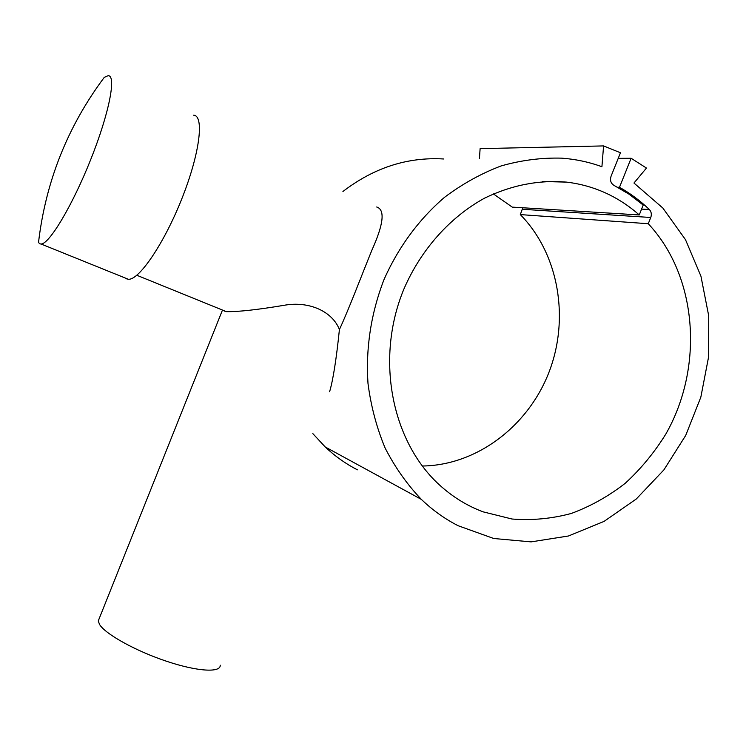 <?xml version="1.0" encoding="UTF-8"?>
<svg xmlns="http://www.w3.org/2000/svg" width="746" height="746" viewBox="0 0 746 746"><rect width="100%" height="100%" fill="white"/><g stroke="black" fill="none" stroke-linecap="round" stroke-linejoin="round"><path stroke-width="1.12" d="M126.587 278.836L128.284 279.246C138.849 280.543 163.961 243.821 181.8 198.828C199.769 153.863 204.535 115.555 193.596 115.182M40.014 243.877L41.067 244.007C49.208 244.268 72.474 205.514 90.826 159.29C109.28 113.056 116.646 74.861 108.067 75.71L104.263 77.37C67.634 126.456 45.711 181.52 38.503 242.571L40.014 243.877M224.192 310.998L226.383 311.642C238.123 311.875 257.211 309.786 283.648 305.375C309.142 300.61 332.436 311.511 339.411 329.546C336.371 359.106 333.108 379.817 329.62 391.697M376.702 206.996C385.216 209.701 383.649 224.005 372.012 249.91C361.586 275.423 349.007 308.9 339.411 329.546M617.585 187.246L619.488 187.302L631.116 158.273L646.465 168.055L633.96 183.031L662.868 208.059L685.481 239.643L700.923 276.132L708.7 315.745L708.635 356.681L700.839 397.161L685.705 435.44L663.893 469.887L636.291 498.99L604.036 521.407L568.461 535.992L531.115 541.876L493.731 538.5L458.128 525.725C444.793 518.908 432.531 510.124 421.341 499.382C407.092 484.434 395.016 467.322 385.123 448.038C376.665 427.738 370.949 406.206 367.992 383.453C365.661 348.317 370.911 313.917 383.724 280.235C397.972 247.737 418.879 219.287 444.541 197.308C462.371 183.917 481.245 173.454 501.144 165.929C521.333 160.194 541.503 157.602 561.673 158.152C575.604 159.168 589.014 162.031 601.919 166.731L603.579 145.918L620.467 152.762L611.058 176.243C609.846 180.262 610.778 183.283 613.874 185.306L629.13 194.24L643.211 205.038L639.247 214.951L512.26 207.118L493.348 193.885M357.427 469.831C345.762 463.844 335.019 456.226 325.219 446.957L312.844 433.622M342.936 191.489C373.988 167.682 407.558 156.846 443.656 158.982M99.367 618.164L98.248 620.98L99.582 624.514C105.512 634.231 135.8 651.034 166.572 661.273C197.373 671.596 220.863 672.911 220.229 665.18M422.255 466.017C476.48 465.355 527.767 426.591 548.814 372.683C569.869 318.775 558.996 253.985 520.298 214.587L648.265 223.725C697.734 276.542 703.991 367.06 665.917 433.911C654.438 452.477 640.851 468.954 625.157 483.352C608.484 496.295 590.552 506.329 571.361 513.444C551.751 518.712 531.973 520.577 512.036 519.02L483.063 511.831C467.835 506.114 453.904 497.694 441.259 486.551C392.023 443.478 374.734 359.563 403.81 289.271C420.8 249.789 449.847 217.217 484.555 198.156C511.43 185.139 538.724 179.786 566.456 182.108C581.815 183.926 596.315 188.244 609.967 195.06C620.56 200.385 630.314 207.015 639.247 214.951M520.298 214.587L522.825 207.761M479.426 158.73L480.116 148.641L603.579 145.918M648.265 223.725L650.764 217.478C651.827 214.372 651.361 211.724 649.365 209.533C640.31 200.814 630.351 193.4 619.488 187.302M618.229 158.348L631.116 158.273M522.424 209.281L650.764 217.478M641.579 209.113L649.365 209.533M41.067 244.007L128.284 279.246M136.816 275.265L226.383 311.642M421.341 499.382L325.219 446.957M566.456 182.108L542.547 181.52M222.392 310.261L98.248 620.98"/></g></svg>
